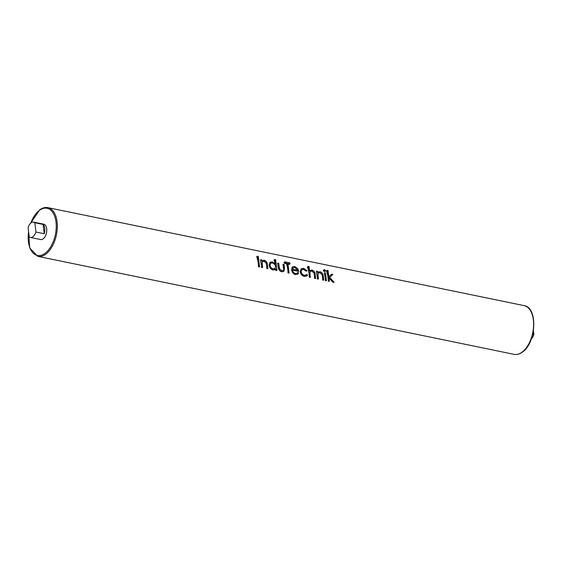 <?xml version="1.0" encoding="UTF-8"?>
<svg xmlns="http://www.w3.org/2000/svg" width="562" height="562" viewBox="0 0 562 562"><rect width="100%" height="100%" fill="white"/><g stroke="black" fill="none" stroke-linecap="round" stroke-linejoin="round"><path stroke-width="0.84" d="M532.755 334.242L533.886 334.474A7.833 4.37 101.6 0 1 531.413 338.753M32.877 236.806A7.833 4.37 -78.4 0 0 35.947 232.029L44.222 233.736A7.833 4.37 -78.4 0 0 43.098 224.435L34.823 222.735A7.833 4.37 -78.4 0 0 33.601 222.109A7.833 4.37 -78.4 0 0 31.17 222.749A7.833 4.37 -78.4 0 0 28.1 227.526L29.224 236.827A7.833 4.37 -78.4 0 0 30.446 237.452A7.833 4.37 -78.4 0 0 32.877 236.806M30.446 237.452L40.633 239.545A7.833 4.37 -78.4 0 0 43.063 238.906A7.833 4.37 -78.4 0 0 46.758 230.673A7.833 4.37 -78.4 0 0 43.794 224.203L33.601 222.109M258.71 266.725L257.438 256.181L256.665 256.729A24.869 13.874 101.6 0 1 258.492 266.887L259.567 266.908L258.492 266.887M261.773 267.357L260.543 259.862A24.869 13.874 101.6 0 1 261.548 267.519L262.63 267.533L261.548 267.519M262.37 260.635L261.85 261.119M266.817 268.601L267.891 268.615L266.817 268.601A24.869 13.874 101.6 0 0 266.557 264.85L266.191 263.107L264.091 261.302L262.833 261.463M275.83 269.107A24.869 13.874 101.6 0 1 275.879 270.462L276.954 270.484L276.097 270.308L275.935 268.973L273.027 270.02L275.31 269.577M273.265 269.851C271.017 269.17 269.641 267.589 269.142 265.095L269.971 262.398L269.093 265.131C269.542 267.653 270.849 269.282 273.027 270.02M270.196 262.243L272.324 261.885L275.345 264.091L274.79 259.489L273.961 260.08A24.869 13.874 101.6 0 1 275.099 263.754M281.934 271.636C279.686 270.961 278.478 269.36 278.302 266.838L277.565 263.367A24.869 13.874 101.6 0 1 278.26 266.873C278.373 269.43 279.525 271.074 281.702 271.804L283.852 271.404L281.702 271.804M277.86 263.156L278.717 263.332L279.504 268.734L281.829 270.694L283.255 270.498L283.768 269.683L282.953 264.477A24.869 13.874 101.6 0 1 283.627 267.87L283.698 269.732L283.199 270.533M284.864 261.829L284.098 262.377A24.869 13.874 101.6 0 1 284.435 263.304L286.515 263.733A24.869 13.874 101.6 0 1 287.997 272.956L289.079 272.977L288.222 272.802L287.077 263.339L284.997 262.911L284.864 261.829L289.887 262.861L290.013 263.943L287.934 263.515L289.079 272.977M287.997 264.042L289.458 264.337L290.013 263.943M297.818 272.401L298.633 272.999L297.797 274.144L295.668 274.467C293.462 273.813 292.135 272.247 291.678 269.774L292.17 267.364L292.711 266.802L294.72 266.493L297.72 268.587L298.801 271.418L292.556 270.132C292.893 271.903 293.863 273.02 295.443 273.497L297.172 273.23L297.818 272.401L297.291 273.111M292.598 266.894L292.001 267.484L291.629 269.809C292.029 272.317 293.294 273.926 295.429 274.635L297.797 274.144M292.563 270.174L298.801 271.418M301.808 269.605L303.515 269.416L306.325 271.214L307.084 270.793L306.423 271.137L303.719 269.268L301.885 269.542L301.099 271.671C301.541 273.652 302.665 274.881 304.464 275.352L306.838 274.523L307.618 275.19L306.957 275.942L304.562 276.293C302.258 275.689 300.818 274.115 300.256 271.579L301.274 268.713L303.67 268.334L307.084 270.793M306.838 274.523L306.388 274.987M301.274 268.713L300.206 271.615C300.712 274.193 302.082 275.809 304.33 276.462L306.957 275.942M309.529 277.185L308.222 266.367L307.393 266.957A24.869 13.874 101.6 0 1 309.304 277.34L310.386 277.361L309.304 277.34M310.196 270.47L309.62 271.01M314.572 278.422L315.647 278.443L314.572 278.422A24.869 13.874 101.6 0 0 314.313 274.67L313.947 272.935L311.847 271.13L310.589 271.291M317.607 278.843L316.378 271.355A24.869 13.874 101.6 0 1 317.389 279.005L318.464 279.019L317.389 279.005M318.211 272.12L317.692 272.605M322.651 280.087L323.733 280.108L322.651 280.087A24.869 13.874 101.6 0 0 322.391 276.335L322.026 274.6L319.933 272.795L318.668 272.949M323.81 270.231L323.291 270.758L324.33 271.622L324.885 271.088M325.567 280.48L324.337 272.992A24.869 13.874 101.6 0 1 325.349 280.642L326.424 280.663L325.349 280.642M328.51 281.091L327.196 270.273L326.374 270.863A24.869 13.874 101.6 0 1 328.285 281.246L329.367 281.267L328.285 281.246M327.196 270.273L328.053 270.448L328.812 276.701L331.608 274.214L328.756 276.743M332.69 282.152L334.144 282.25L332.69 282.152L328.889 277.747M34.823 222.735L35.947 232.029M43.098 224.435L44.222 233.736M533.886 334.474L533.436 330.786M257.438 256.181L258.295 256.356L259.567 266.908M267.034 268.439L266.283 263.044L264.302 261.154L262.911 261.407L262.173 262.707L262.63 267.533M260.838 259.651L261.695 259.827L261.864 261.218L262.489 260.543L264.337 260.241C266.297 260.979 267.322 262.461 267.421 264.681L267.891 268.615M274.79 259.489L275.647 259.665L276.954 270.484M272.451 262.833L270.786 263.107L269.999 265.285C270.406 267.182 271.467 268.397 273.181 268.917L274.916 268.608L275.633 266.472C275.254 264.547 274.193 263.332 272.451 262.833L272.24 262.981C274.024 263.445 275.134 264.618 275.591 266.5L274.895 268.622M270.708 263.171L272.24 262.981M283.248 264.259L284.105 264.442L284.562 268.193L283.852 271.404M284.997 262.911L284.435 263.304M287.077 263.339L286.515 263.733M294.881 267.449L293.167 267.8L292.528 269.205L297.832 270.294L294.881 267.449L297.769 270.336M293.027 267.905L294.671 267.596M314.79 278.267L314.046 272.865L312.058 270.982L310.667 271.228L309.929 272.535L310.386 277.361M308.222 266.367L309.079 266.543L309.627 271.109L310.322 270.378L312.093 270.062C314.053 270.8 315.085 272.282 315.177 274.509L315.647 278.443M322.876 279.932L322.124 274.53L320.136 272.64L318.745 272.893L318.015 274.193L318.464 279.019M316.68 271.137L317.537 271.32L317.706 272.703L318.331 272.029L320.171 271.727C322.138 272.465 323.164 273.947 323.255 276.167L323.733 280.108M324.667 269.62L323.972 270.273L324.667 269.62L325.567 270.603L324.864 271.242L323.972 270.273L323.291 270.758M325.567 270.603L324.33 271.622M324.639 272.781L325.496 272.956L326.424 280.663M331.608 274.214L332.837 274.467L329.599 277.354L334.144 282.25M332.908 281.991L328.939 277.712L329.367 281.267M30.573 223.247L39.776 209.752C42.473 207.835 45.164 207.132 47.861 207.645A24.869 13.874 101.6 0 1 57.282 228.193A24.869 13.874 101.6 0 1 45.55 254.326A24.869 13.874 101.6 0 1 37.837 256.363L514.125 354.355A24.869 13.874 -78.4 0 0 521.838 352.318A24.869 13.874 -78.4 0 0 533.57 326.178A24.869 13.874 -78.4 0 0 524.149 305.637C538.22 307.4 536.197 343.473 522.203 352.248C519.513 354.165 516.815 354.868 514.125 354.355M28.606 231.713A24.089 13.439 -78.4 0 0 44.827 253.49A24.089 13.439 -78.4 0 0 55.996 222.046A24.089 13.439 -78.4 0 0 39.593 210.258A24.089 13.439 -78.4 0 0 30.798 223.044M47.861 207.645L524.149 305.637M323.375 270.287L324.19 269.704M324.78 271.565L325.349 271.165M28.543 231.214L29.66 247.884L37.837 256.363"/></g></svg>
